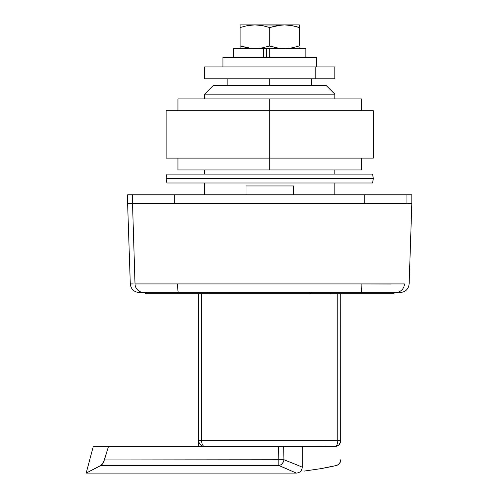 <?xml version="1.0" encoding="UTF-8"?>
<svg xmlns="http://www.w3.org/2000/svg" width="498" height="498" viewBox="0 0 498 498"><rect width="100%" height="100%" fill="white"/><g stroke="black" fill="none" stroke-linecap="round" stroke-linejoin="round"><path stroke-width="0.75" d="M334.849 94.172L325.972 85.289L213.474 85.289L204.597 94.172L334.849 94.172L204.597 94.172L204.597 98.909L204.597 94.172L213.474 85.289L325.972 85.289L334.849 94.172L334.849 98.909L334.849 94.172M293.403 194.824L293.403 185.947L246.037 185.947L246.037 194.824L246.037 185.947L293.403 185.947L293.403 194.824M334.849 194.824L334.849 182.984L334.849 194.824M334.849 174.101L334.849 169.961L334.849 174.101M204.597 169.961L204.597 174.101L204.597 169.961M204.597 182.984L204.597 194.824L204.597 182.984M136.956 283.978L136.539 283.972M133.308 283.928L130.295 283.935L127.625 203.707L132.53 203.707L127.625 203.707L127.625 194.824L411.821 194.824L406.916 194.824L406.916 203.707L411.821 203.707L364.748 203.707L411.821 203.707L409.144 283.935C408.478 289.164 405.521 292.027 400.268 292.519L395.586 292.519C401.836 292.519 401.836 292.519 395.586 292.519A8.883 8.858 -90 0 0 404.444 283.928C410.719 283.935 410.719 283.935 404.444 283.928C410.719 283.935 410.719 283.935 404.444 283.928A8.883 8.858 90 0 1 395.586 292.519L360.938 292.519A8.883 0.921 -90 0 0 361.859 283.928L404.444 283.928M130.302 283.935C130.968 289.164 133.925 292.027 139.172 292.519L143.854 292.519A8.883 8.858 -90 0 1 135.002 283.928C128.727 283.935 128.727 283.935 135.002 283.928L132.53 203.707L364.748 203.707L132.53 203.707L135.02 283.928L361.859 283.928L135.002 283.928C128.727 283.935 128.727 283.935 135.002 283.928A8.883 8.858 90 0 0 143.854 292.519L395.586 292.519M143.854 292.519C137.61 292.519 137.61 292.519 143.854 292.519L178.508 292.519A8.883 0.921 -90 0 1 177.587 283.928A8.883 0.921 90 0 0 178.508 292.519L360.938 292.519A8.883 0.921 90 0 0 361.859 283.928L390.681 284.022M145.385 293.702L145.385 292.519L145.385 293.702L198.671 293.702L145.385 293.702M310.428 293.702L310.428 292.519L310.428 293.702M229.018 292.519L229.018 293.702L229.018 292.519M303.438 446.457L336.013 446.339L338.995 444.764L340.651 441.738L340.769 293.702L394.061 293.702L201.634 293.702L201.634 440.537L337.812 440.537L337.812 293.702L340.769 293.702L340.769 440.537A5.92 5.92 0 0 1 334.849 446.457C338.447 446.108 340.42 444.135 340.769 440.537L337.812 440.537L340.769 440.537M209.054 293.702L209.054 292.519L209.054 293.702M330.392 292.519L330.392 293.702L330.392 292.519M303.948 471.114L320.388 468.73A296.036 296.036 0 0 0 336.181 465.543L320.388 468.73L303.948 471.114M198.671 440.537L198.671 293.702L201.634 293.702L198.671 293.702L198.671 446.457L198.671 440.537L199.156 442.871L200.451 444.764L202.337 446.009L204.597 446.457A5.92 2.963 -90 0 1 201.634 440.537L201.634 293.702L337.812 293.702L337.812 440.537C337.638 444.135 336.648 446.108 334.849 446.457A5.92 2.963 -90 0 0 337.812 440.537L201.634 440.537A5.92 2.963 90 0 0 204.597 446.457A5.92 5.92 0 0 1 198.671 440.537L201.634 440.537L198.671 440.537A5.92 5.92 0 0 0 204.597 446.457M269.723 85.289L269.723 78.777L269.723 85.289M311.586 78.777L311.586 85.289L311.586 78.777M227.854 78.777L227.854 85.289L227.854 78.777M336.181 465.543L337.98 464.802L339.437 463.52L340.414 461.795L340.769 459.772A5.92 5.92 0 0 1 336.181 465.543A5.92 5.92 0 0 0 340.769 459.779L339.723 463.134L338.179 464.671L336.181 465.543L320.388 468.73M301.097 446.457L334.849 446.457M297.599 465.194L302.286 467.18L302.286 446.457L93.282 446.457L86.179 473.1L296.366 473.1L278.818 465.505L100.876 465.505L86.179 473.1M93.282 446.457L278.531 446.457L278.818 459.953L104.368 459.953L108.508 446.457L103.628 461.901L102.264 464.223L100.876 465.505L103.024 463.084L104.368 459.953L283.941 459.735L297.555 465.176M94.552 468.718L100.876 465.505L278.818 465.505L286.4 468.674M294.754 464.018L291.809 462.823M301.62 466.894L301.109 466.676M283.648 446.457L283.941 459.735L283.648 446.457L278.531 446.457L278.818 459.953L281.775 459.859L278.818 459.953L278.818 465.505C302.105 475.497 302.105 475.497 278.818 465.505C302.105 475.497 302.105 475.497 278.818 465.505L279.285 465.418L278.818 465.505L278.818 459.953M89.982 471.089L94.589 468.699M278.531 446.457L281.482 446.457M281.582 446.457L282.042 446.457M103.403 462.368L103.634 461.889M279.752 465.288L280.654 464.895L279.752 465.288M281.501 464.323L282.254 463.601L281.501 464.323M283.399 461.808L282.254 463.601L283.399 461.808M281.775 459.859L283.941 459.735L283.754 460.787L283.941 459.735C308.281 469.527 308.281 469.527 283.941 459.735A5.92 5.024 111.7 0 1 278.818 465.505M177.954 98.909L361.492 98.909L269.723 98.909L269.723 110.749L166.108 110.749L166.108 158.115L269.723 158.115L269.723 110.749L373.338 110.749L269.723 110.749L269.723 158.115L373.338 158.115L373.338 110.749L373.338 158.115L269.723 158.115L269.723 169.961L177.954 169.961L269.723 169.961L269.723 158.115L166.108 158.115L166.108 110.749L269.723 110.749L269.723 98.909L177.954 98.909L177.954 110.749M269.723 169.961L361.492 169.961L269.723 169.961M127.625 203.707L132.53 203.707L132.53 194.824L127.625 194.824L127.625 203.707L411.821 203.707L411.821 194.824M364.748 203.707L364.748 194.824L174.698 194.824L174.698 203.707L406.916 203.707L406.916 194.824L364.748 194.824L364.748 203.707M132.53 194.824L132.53 203.707L174.698 203.707L174.698 194.824L132.53 194.824M373.338 178.545L372.554 182.984L166.892 182.984L166.108 178.545L373.338 178.545L372.554 174.101L166.892 174.101L166.108 178.545L166.892 174.101L372.554 174.101L373.338 178.545L166.108 178.545L166.892 182.984L372.554 182.984L373.338 178.545M296.366 26.637L299.329 27.546L299.329 24.9L299.329 45.941L292.009 47.87L284.526 48.58L277.05 47.87L269.723 45.941L262.409 47.87L254.92 48.58L247.444 47.87L240.117 45.941L240.117 27.533L247.438 25.616L254.92 24.9L299.329 24.9L284.526 24.9L292.002 25.61L299.329 27.546L296.366 26.637M263.448 57.463L263.448 48.58L233.606 48.58L233.606 57.463L233.606 48.58L264.581 48.58L263.448 48.58L263.448 57.463M305.84 48.58L305.84 57.463L305.84 48.58L269.723 48.58L305.84 48.58M266.635 57.463L266.635 48.58L266.635 57.463M269.723 48.58L269.723 57.463L269.723 48.58L264.581 48.58L269.723 48.58M240.515 27.415L240.117 27.546L240.117 24.9L254.92 24.9L240.117 24.9L240.117 25.616L240.117 25.081M299.329 25.087L299.329 25.61M280.76 25.081L254.92 24.9L262.396 25.61L269.723 27.546L280.76 25.081M240.117 25.616L240.117 27.546L247.438 25.616L254.92 24.9L262.396 25.61L269.723 27.546L269.723 45.941L262.409 47.87L254.92 48.58L261.326 48.057M269.723 27.546L277.037 25.616L284.526 24.9L292.002 25.61L299.329 27.546L299.329 45.941L292.009 47.87L284.526 48.58L277.05 47.87L269.723 45.941L269.723 27.546M299.329 47.87L299.329 48.399M269.723 45.941L277.037 47.87L269.325 46.071M284.227 48.58L290.857 48.069M240.117 27.546L240.117 45.941L247.438 47.87L240.117 45.941L240.117 48.58L240.117 45.941L251.16 48.399L258.686 48.399M298.931 46.071L299.329 45.941M288.286 48.399L284.526 48.58M240.117 48.399L240.117 47.876M316.498 66.937L316.498 57.463L222.948 57.463L222.948 66.937L222.948 57.463L316.498 57.463L316.498 66.937M204.597 78.777L334.849 78.777L315.776 78.777L315.776 66.937L334.849 66.937L204.597 66.937L204.597 78.777L315.776 78.777L315.776 66.937L204.597 66.937M394.061 292.519L394.061 293.702M302.286 467.18C301.931 470.766 299.958 472.739 296.366 473.1M177.954 158.115L177.954 169.961M361.492 98.909L361.492 110.749M361.492 158.115L361.492 169.961M334.849 66.937L334.849 78.777"/></g></svg>
